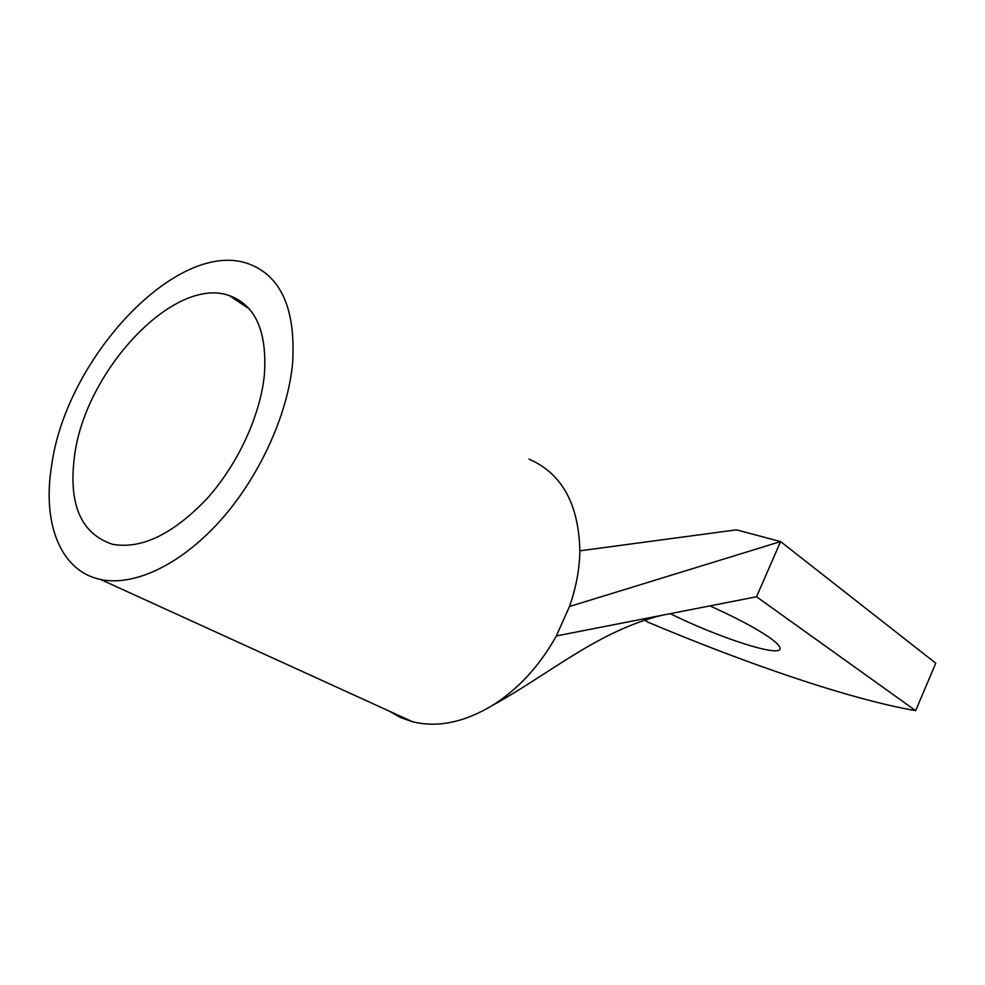 <?xml version="1.0" encoding="UTF-8"?>
<svg xmlns="http://www.w3.org/2000/svg" width="985" height="985" viewBox="0 0 985 985"><rect width="100%" height="100%" fill="white"/><g stroke="black" fill="none" stroke-linecap="round" stroke-linejoin="round"><path stroke-width="1.48" d="M644.756 620.193L647.908 622.175C747.713 664.173 849.649 699.215 915.656 710.665L935.75 663.2L780.588 541.59L756.517 596.775L915.656 710.665M670.243 613.667C717.991 637.357 780.292 657.746 780.071 648.586C780.231 646.222 776.315 642.269 768.312 636.729C754.707 627.543 735.229 617.263 709.877 605.898M569.49 606.514L780.588 541.59L736.46 529.844L579.857 550.837C579.586 568.998 576.139 587.565 569.49 606.514L556.328 635.953L756.517 596.775M389.272 711.133L400.378 717.462L412.493 721.734C437.328 727.866 463.91 722.473 492.229 705.555C518.208 689.18 539.571 665.971 556.328 635.953M529.019 459.158C561.795 473.379 578.737 503.938 579.857 550.837M74.626 455.181C68.1 504.049 80.77 533.759 112.635 544.311C141.335 549.371 172.547 534.412 206.259 499.444C237.274 465.326 260.052 416.433 264.325 375.433C267.403 331.871 255.731 305.251 229.296 295.574C174.148 275.64 85.707 370.348 74.626 455.181M51.737 464.809C41.998 522.456 59.974 571.091 100.605 579.476C133.615 586.604 179.959 565.267 219.446 521.619C258.87 477.959 287.583 415.461 292.57 363.551C295.919 309.241 281.254 275.997 248.54 263.82C177.953 238.05 66.5 357.506 51.737 464.809M492.229 705.555C550.073 673.641 597.981 631.114 661.501 615.366M249.365 308.995L229.296 295.574M412.493 721.734L100.605 579.476"/></g></svg>
